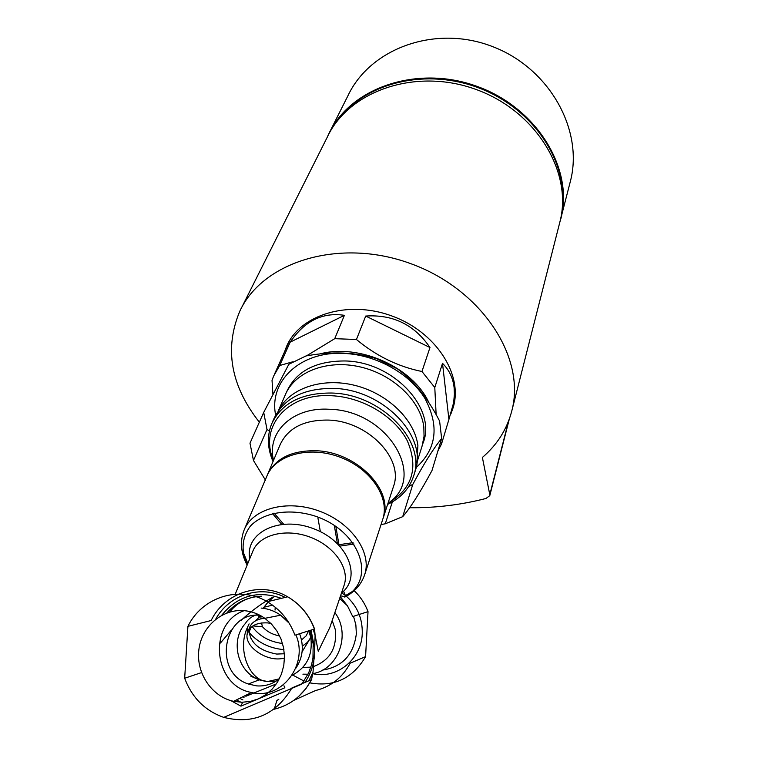 <?xml version="1.0" encoding="UTF-8"?>
<svg xmlns="http://www.w3.org/2000/svg" width="758" height="758" viewBox="0 0 758 758"><rect width="100%" height="100%" fill="white"/><g stroke="black" fill="none" stroke-linecap="round" stroke-linejoin="round"><path stroke-width="1.14" d="M259.141 679.86L267.508 681.556L259.189 679.841L250.822 676.202L259.227 679.822L267.508 681.556L276.168 681.101M259.918 615.278C223.023 611.469 212.638 672.621 248.349 684.01L256.545 685.867C265.016 686.511 272.634 684.152 279.389 678.78M276.016 681.196L267.546 681.556L279.304 678.846M295.573 668.632C302.887 657.859 304.223 646.214 299.599 633.688M248.349 684.01L259.473 679.736C237.718 672.564 229.759 640.576 245.298 623.559C248.15 619.011 252.348 615.922 257.891 614.283M284.942 618.661L287.007 619.902M259.473 679.736L267.47 681.546C249.382 680.731 237.642 650.876 246.663 629.131L249.098 623.872L246.663 629.131M261.15 608.068C268.199 608.665 274.699 611.043 280.668 615.202L289.205 623.237M295.914 634.872C308.904 664.69 281.332 700.316 251.552 692.48C212.951 686.056 207.512 623.199 244.152 610.664M243.972 610.645C251.514 611.289 258.487 613.847 264.874 618.32L271.459 624.024L276.897 630.988L280.981 638.928L283.549 647.559L284.506 656.532L283.786 665.496L281.445 674.118L277.551 682.058L272.264 688.994L265.802 694.679L258.402 698.876L250.358 701.434L241.982 702.259L233.597 701.33C211.804 696.706 196 673.151 198.833 649.994C201.391 626.79 221.952 608.778 243.972 610.645M313.016 672.185L311.519 679.623L291.915 687.951C275.76 714.832 253.03 724.639 223.724 717.371C204.992 710.729 191.973 697.682 184.668 678.239L187.918 626.345C202.073 596.991 239.604 585.091 267.29 601.748C280.195 609.385 289.414 620.527 294.957 635.185L314.57 628.998L315.101 635.498L314.684 648.886L313.016 672.185L308.942 680.712M293.858 700.335L315.584 690.529C330.895 686.729 342.426 677.614 350.187 663.184L365.583 656.636C352.65 678.495 334.07 687.231 309.814 682.854M304.034 681.063L292.664 675.037M184.668 678.239L201.543 672.592M283.947 685.744L284.856 687.762L240.93 706.153L242.342 702.969L236.458 699.918M354.175 590.69C360.344 596.537 364.958 603.52 368.018 611.64L365.583 656.636M263.907 607.281L272.51 605.13M343.564 591.183L345.411 595.627L351.778 591.846M340.531 595.835L345.44 596.792C355.132 591.524 361.575 584.039 364.788 574.346L382.582 519.846M340.257 596.631L347.505 605.898L352.745 616.567L368.018 611.64M281.692 524.318L272.425 513.479M244.483 529.188L266.664 476.621C274.955 455.075 308.506 445.533 339.281 456.903C370.16 467.999 390.048 497.021 382.866 518.993M354.024 544.007L339.925 546.101M339.025 545.144L335.832 526.393M245.061 695.683L246.056 696.176L276.338 683.924M231.436 630.002L220.445 643.021L220.388 637.8M241.196 620.271C251.561 610.768 262.097 603.084 272.795 597.209M256.564 596.593C245.781 598.251 237.046 603.112 230.375 611.166L229.494 612.132M329.796 627.558L318.265 651.312L315.101 635.403M274.225 709.166L276.897 700.515L278.811 699.274M312.864 673.71C336.59 679.405 361.471 659.394 362.248 633.745C362.656 618.632 357.369 606.144 346.378 596.281M346.112 596.063L341.744 592.851M275.05 610.086L275.22 607.205M187.918 626.345L211.141 620.518C224.775 592.282 260.97 580.817 287.68 596.811C300.13 604.145 309.037 614.842 314.39 628.922M283.587 524.129L274.026 513.09M353.057 542.662L338.949 544.699M265.622 480.401L253.466 460.485L249.988 443.203L263.708 412.38L267.006 429.492L269.393 431.065M263.708 412.38L288.826 364.295L305.9 355.985C331.89 351.153 355.578 352.11 376.982 358.856L397.4 368.824C413.679 380.592 427.739 397.997 439.593 421.031L441.658 438.531L431.975 470.585C420.008 492.728 410.249 508.087 402.697 516.672L385.282 523.797L381.047 524.555M385.282 523.797L392.379 501.891M402.697 516.672L412.807 484.381L408.685 486.579M253.466 460.485L267.006 429.492M275.647 415.119C268.664 381.35 300.244 351.03 343.706 353.408C375.977 354.649 409.528 373.306 424.831 398.291C439.574 425.835 436.655 448.954 416.085 467.629M412.807 484.381C423.959 463.555 433.567 448.272 441.658 438.531M286.287 392.644C295.563 371.543 315.091 360.979 344.871 360.96C393.772 361.557 437.698 409.491 422.793 443.676M272.236 422.528L273.657 419.259C283.501 398.519 303.456 388.229 333.511 388.399C382.657 389.271 427.853 436.068 415.261 470.841L414.939 471.874M322.557 670.11C342.37 666.879 353.635 654.779 356.345 633.811L355.872 624.905L353.522 616.311M347.429 605.775L339.66 598.403M302.906 674.165L308.013 674.241M312.874 673.606C338.456 669.494 351.191 634.152 334.875 612.549M332.184 620.499L335.207 629.273C337.263 647.834 330.033 660.256 313.528 666.547M310.865 667.154L302.849 667.438M251.04 627.34L248.937 632.466M260.799 615.752L255.181 621.029M292.038 675.321C306.744 667.552 312.988 654.95 310.771 637.525L308.819 630.846M251.419 639.686L248.956 632.409M310.771 637.525L302.11 651.747M279.655 635.924C272.567 634.645 266.835 631.575 262.439 626.705L261.51 623M260.96 618.812L260.866 615.79M262.439 626.705L252.897 625.928M247.43 627.264L247.231 634.304M249.041 629.642C249.733 642.576 258.961 650.715 276.727 654.069L284.383 653.747M264.807 618.272C256.934 618.992 251.864 622.043 249.609 627.435L247.819 632.02C250.746 625.483 257.313 622.441 267.517 622.905L270.777 623.332M284.496 657.972C267.347 663.345 241.849 645.428 247.819 632.02M310.799 637.45L307.426 642.358L302.309 646.167M283.928 649.653C269.412 648.308 257.767 642.528 249.012 632.343M308.705 630.751L306.109 635.905L301.532 639.951M282.573 643.533C269.279 641.723 259.132 636.028 252.111 626.468M340.645 116.94C368.786 81.845 426.981 68.485 478.004 87.615C529.093 106.565 564.34 154.784 562.588 199.752M365.716 316.058L429.966 347.524C414.474 324.784 393.051 314.295 365.716 316.058L356.44 339.499L334.733 338.674L306.469 355.89M429.966 347.524L421.96 371.505C398.13 366.664 376.281 355.995 356.44 339.499M442.511 363.338L448.916 419.43L453.635 402.659L454.412 394.151L454.118 387.689C453.028 377.977 449.153 369.866 442.511 363.338L434.789 387.509L421.96 371.505M289.641 340.494L274.405 374.367M454.317 402.583L451.626 411.547M448.916 419.43L441.497 444.084L440.749 441.554M437.887 451.019L441.497 444.084M290.181 342.161L344.397 315.328C322.624 312.002 304.555 320.947 290.181 342.161L279.683 365.527L273.629 376.072L272.037 380.298L272.908 394.217M344.397 315.328L334.733 338.674M428.839 402.555C412.892 367.327 359.197 343.241 319.961 353.91M422.073 446.102L424.054 436.257L423.826 427C420.728 400.726 392.976 374.244 359.87 366.844C326.783 359.264 294.511 371.989 285.16 395.136L278.319 410.874M416.872 462.484L417.895 445.638C414.721 419.695 387.546 393.393 354.687 385.339C321.847 377.143 289.139 388.484 278.423 410.722M436.144 414.654L434.789 387.509M293.043 361.708L279.683 365.527M241.3 308.241L327.257 137.207C348.813 90.704 415.877 67.434 475.768 89.368C535.84 110.782 572.915 171.772 560.01 221.516L559.603 223.089M259.34 422.187C230.697 385.67 224.169 348.708 239.765 311.301C262.638 261.358 339.783 237.614 410.419 263.538C481.245 288.921 525.91 356.952 511.963 410.267C507.216 428.924 497.352 444.643 482.382 457.444L489.791 494.671L489.791 495.628L485.973 498.48C460.93 504.913 435.499 507.993 409.661 507.737M284.601 351.693L286.429 346.766C299.609 314.788 347.818 299.751 391.621 315.878C435.556 331.616 463.29 374.272 453.227 407.434L450.896 413.915M287.168 346.008L288.173 343.109M453.862 405.028L452.734 407.842M559.319 224.207L570.48 180.954C583.717 129.656 549.209 67.869 492.084 46.409C435.045 24.408 369.989 48.427 347.827 95.972L330.033 131.352M560.967 218.361C573.863 168.627 536.863 107.702 476.905 86.327C417.127 64.439 350.158 87.71 328.602 134.204L327.02 137.7M311.519 679.623C303.096 695.304 290.617 705.186 274.064 709.27M240.93 706.153L230.982 700.667M242.92 699.918L239.736 698.308M258.194 617.884L259.397 615.013M263.121 608.276L267.962 602.146M268.664 601.416L273.25 597.313L268.749 601.397M247.8 563.507L242.768 551.057M247.146 565.098C240.826 553.179 239.793 541.563 244.029 530.259C252.367 508.514 287.026 499.162 319.042 510.996C351.162 522.546 372.036 552.184 364.788 574.346M337.395 543.524L334.297 525.379M245.933 696.242L244.938 695.74M244.019 697.388L242.806 696.791M226.699 613.061C236.032 602.534 247.572 596.906 261.33 596.186M235.217 594.206L252.727 551.473C258.885 534.94 285.245 527.928 309.558 536.929C333.946 545.703 349.874 568.159 344.227 584.892L344.009 585.564M249.733 558.769C244.644 532.713 279.228 515.487 313.272 528.591C347.562 541.041 362.39 576.762 341.46 593.097M247.184 564.994C240.807 550.46 241.887 537.479 250.415 526.052C263.396 512.408 289.035 508.116 314.144 515.791C360.467 530.401 377.56 580.078 344.454 597.02M314.144 658.503C312.874 667.286 309.804 675.255 304.934 682.418M221.611 615.363C237.699 595.674 257.616 589.999 281.379 598.337M311.045 630.002L314.684 648.886M215.679 619.248C228.982 594.623 260.676 584.484 285.216 597.408M313.187 629.311L315.101 635.498M314.816 645.702L314.106 659.072M267.148 475.474L267.186 475.37C275.021 458.552 291.337 450.347 316.133 450.745C356.402 451.853 393.686 489.858 383.283 517.705L382.932 518.775M267.631 474.319L280.109 444.756C287.888 428.033 303.92 419.809 328.195 420.074C367.602 420.965 403.919 458.429 393.601 486.115L393.326 486.958M329.067 409.254C387.708 410.078 427.986 477.663 388.039 503.16C412.276 488.891 418.738 468.188 407.425 441.052C395.108 416.521 362.741 397.088 331.454 395.723C287.348 392.852 258.658 427.029 273.524 460.352C266.409 432.231 292.579 406.923 329.067 409.254M273.032 461.527C267.375 448.433 266.911 435.888 271.648 423.893C281.502 403.123 301.513 392.834 331.663 393.032C380.98 393.942 426.356 440.843 413.745 475.654L415.261 470.841M508.542 421.145L489.791 494.671M280.668 615.202L264.874 618.32M251.552 692.48L233.597 701.33M223.724 717.371L301.712 684.161M268.01 602.174L263.225 608.286M259.511 615.07L258.421 617.685M320.369 531.661L317.953 518.102M329.379 628.808L344.018 585.527M309.975 630.343L313.187 643.949L312.969 657.944L311.566 664.766L308.714 672.753L302.167 683.593M267.29 601.748L287.68 596.811C300.244 604.145 309.207 614.88 314.579 628.998M311.803 679.244L306.128 688.34L298.965 696.176M383.283 517.705L393.336 486.93M413.745 475.654C409.652 488.408 400.954 497.987 387.632 504.392M422.396 445.098L416.853 462.683M560.01 221.516L511.963 410.267M509.253 419.259L489.791 495.628M286.429 346.766L287.197 345.061"/></g></svg>
